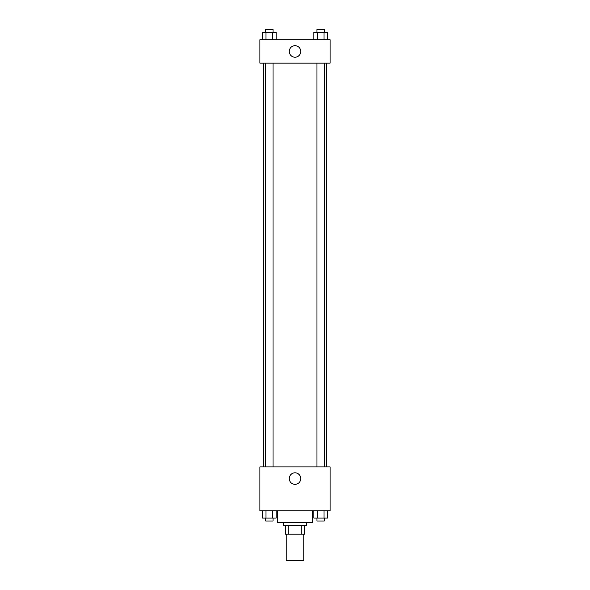 <?xml version="1.0" encoding="UTF-8"?>
<svg xmlns="http://www.w3.org/2000/svg" width="590" height="590" viewBox="0 0 590 590"><rect width="100%" height="100%" fill="white"/><g stroke="black" fill="none" stroke-linecap="round" stroke-linejoin="round"><path stroke-width="0.89" d="M286.224 534.171L286.224 560.5L303.776 560.5L303.776 534.171M301.158 525.395L301.158 534.171L285.494 534.171L285.494 525.395M301.158 534.171L304.506 534.171L304.506 525.395L304.506 534.171M306.704 522.467L306.704 525.395L283.296 525.395L283.296 522.467M288.842 525.395L288.842 534.171M277.447 510.763L277.447 522.467L312.553 522.467L312.553 510.763M330.105 510.763L259.895 510.763L259.895 466.882L330.105 466.882L330.105 510.763M295 484.338A5.753 5.753 0 0 1 290.014 475.71A5.753 5.753 0 0 1 299.986 475.71A5.753 5.753 0 0 1 295 484.338M326.477 63.145L326.477 466.882M316.97 466.882L316.97 63.145M273.03 63.145L273.03 466.882M330.105 63.145L259.895 63.145L259.895 39.737L330.105 39.737L330.105 63.145M300.753 51.441A5.753 5.753 0 0 1 292.124 56.426A5.753 5.753 0 0 1 292.124 46.463A5.753 5.753 0 0 1 300.753 51.441M327.384 39.737L327.384 32.428L313.873 32.428L313.873 39.737M324.006 32.428L324.006 39.737M317.25 32.428L317.25 39.737M316.97 32.428L316.97 29.5L324.286 29.5L324.286 32.428M276.127 39.737L276.127 32.428L262.616 32.428L262.616 39.737M272.75 32.428L272.75 39.737M265.994 32.428L265.994 39.737M265.714 32.428L265.714 29.5L273.03 29.5L273.03 32.428M327.384 510.763L327.384 518.079L313.873 518.079L313.873 510.763M324.006 510.763L324.006 518.079M317.25 510.763L317.25 518.079M324.286 518.079L324.286 521.007L316.97 521.007L316.97 518.079M276.127 510.763L276.127 518.079L262.616 518.079L262.616 510.763M272.75 510.763L272.75 518.079M265.994 510.763L265.994 518.079M273.03 518.079L273.03 521.007L265.714 521.007L265.714 518.079M263.524 63.145L263.524 466.882M324.286 466.882L324.286 63.145M265.714 63.145L265.714 466.882"/></g></svg>
